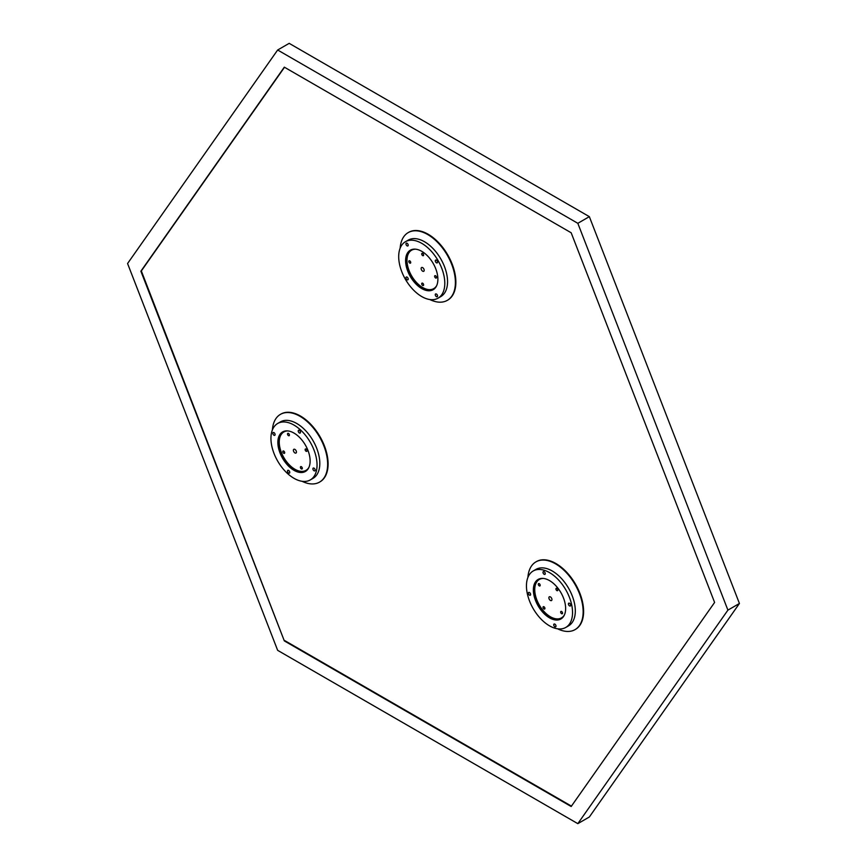 <?xml version="1.0" encoding="UTF-8"?>
<svg xmlns="http://www.w3.org/2000/svg" width="867" height="867" viewBox="0 0 867 867"><rect width="100%" height="100%" fill="white"/><g stroke="black" fill="none" stroke-linecap="round" stroke-linejoin="round"><path stroke-width="1.3" d="M277.657 50.004L289.177 43.35L589.343 216.652L739.432 603.475L589.343 816.996L577.823 823.65L277.657 650.348L127.568 263.525L277.657 50.004L577.823 223.307L589.343 216.652M284.311 640.886L140.877 271.208L284.311 67.149L571.169 232.768L714.603 602.446L571.169 806.505L284.311 640.886L141.332 270.938L284.506 67.268M571.44 806.126L284.766 640.615M577.823 223.307L727.912 610.13L739.432 603.475M727.912 610.13L577.823 823.65M423.399 268.293A2.167 1.246 60 0 1 423.746 271.295A2.167 1.246 60 0 1 421.936 270.547A2.167 1.246 60 0 1 421.579 267.545A2.167 1.246 60 0 1 423.399 268.293M407.588 252.839A22.813 13.178 60 0 1 410.34 250.195A22.813 13.178 60 0 1 431.419 260.62A22.813 13.178 60 0 1 435.906 287.053A22.813 13.178 60 0 1 433.153 289.708A22.813 13.178 60 0 1 412.074 279.282A22.813 13.178 60 0 1 407.588 252.839M435.873 296.189A1.604 0.921 60 0 1 435.613 293.967A1.604 0.921 60 0 1 436.957 294.52A1.604 0.921 60 0 1 437.217 296.742A1.604 0.921 60 0 1 435.873 296.189M406.081 277.223A1.604 0.921 60 0 1 406.276 277.028A1.604 0.921 60 0 1 407.761 277.765A1.604 0.921 60 0 1 408.075 279.618A1.604 0.921 60 0 1 407.88 279.803A1.604 0.921 60 0 1 406.395 279.076A1.604 0.921 60 0 1 406.081 277.223M407.62 243.714A1.604 0.921 60 0 1 407.88 245.935A1.604 0.921 60 0 1 406.536 245.383A1.604 0.921 60 0 1 406.276 243.161A1.604 0.921 60 0 1 407.62 243.714M437.412 262.679A1.604 0.921 60 0 1 437.217 262.874A1.604 0.921 60 0 1 435.733 262.137A1.604 0.921 60 0 1 435.418 260.284A1.604 0.921 60 0 1 435.613 260.089A1.604 0.921 60 0 1 437.087 260.826A1.604 0.921 60 0 1 437.412 262.679M408.411 232.486A39.113 22.585 60 0 1 408.639 232.345A39.113 22.585 60 0 1 444.782 250.227A39.113 22.585 60 0 1 452.476 295.549A39.113 22.585 60 0 1 447.751 300.101A39.113 22.585 60 0 1 447.524 300.231M400.153 248.157A39.113 22.585 60 0 1 403.469 237.168A39.113 22.585 60 0 1 408.184 232.616A39.113 22.585 60 0 1 444.316 250.498A39.113 22.585 60 0 1 452.01 295.82A39.113 22.585 60 0 1 447.296 300.361A39.113 22.585 60 0 1 429.826 299.538M405.442 241.72L408.216 240.126A32.599 18.825 60 0 1 438.323 255.028A32.599 18.825 60 0 1 444.738 292.797A32.599 18.825 60 0 1 440.804 296.579L438.041 298.183A32.599 18.825 60 0 1 407.934 283.281A32.599 18.825 60 0 1 401.519 245.513A32.599 18.825 60 0 1 405.442 241.72A32.599 18.825 60 0 1 435.559 256.621A32.599 18.825 60 0 1 441.975 294.39A32.599 18.825 60 0 1 438.041 298.183M423.508 255.527A1.344 0.78 60 0 1 423.345 255.678A1.344 0.78 60 0 1 422.099 255.061A1.344 0.78 60 0 1 421.828 253.5A1.344 0.78 60 0 1 421.991 253.348A1.344 0.78 60 0 1 423.237 253.966A1.344 0.78 60 0 1 423.508 255.527M410.221 261.26A1.344 0.78 60 0 1 410.438 263.135A1.344 0.78 60 0 1 409.3 262.668A1.344 0.78 60 0 1 409.083 260.804A1.344 0.78 60 0 1 410.221 261.26M421.828 283.314A1.344 0.78 60 0 1 421.991 283.151A1.344 0.78 60 0 1 423.237 283.769A1.344 0.78 60 0 1 423.508 285.33A1.344 0.78 60 0 1 423.345 285.492A1.344 0.78 60 0 1 422.099 284.875A1.344 0.78 60 0 1 421.828 283.314M436.036 276.172A1.344 0.78 60 0 1 436.253 278.036A1.344 0.78 60 0 1 435.115 277.57A1.344 0.78 60 0 1 434.898 275.706A1.344 0.78 60 0 1 436.036 276.172M549.624 596.713A2.167 1.246 60 0 1 551.618 598.284A2.167 1.246 60 0 1 551.499 600.56A2.167 1.246 60 0 1 551.217 600.647A2.167 1.246 60 0 1 549.212 599.075A2.167 1.246 60 0 1 549.331 596.799A2.167 1.246 60 0 1 549.624 596.713M535.719 600.95A22.813 13.178 60 0 1 538.093 579.449A22.813 13.178 60 0 1 563.279 597.471A22.813 13.178 60 0 1 560.906 618.973A22.813 13.178 60 0 1 535.719 600.95M570.128 606.033A1.604 0.921 60 0 1 568.644 604.873A1.604 0.921 60 0 1 568.73 603.194A1.604 0.921 60 0 1 568.947 603.118A1.604 0.921 60 0 1 570.421 604.288A1.604 0.921 60 0 1 570.334 605.968A1.604 0.921 60 0 1 570.128 606.033M553.894 625.573A1.604 0.921 60 0 1 554.067 624.056A1.604 0.921 60 0 1 555.834 625.324A1.604 0.921 60 0 1 555.671 626.841A1.604 0.921 60 0 1 553.894 625.573M528.87 592.389A1.604 0.921 60 0 1 530.355 593.548A1.604 0.921 60 0 1 530.257 595.228A1.604 0.921 60 0 1 530.051 595.304A1.604 0.921 60 0 1 528.567 594.133A1.604 0.921 60 0 1 528.653 592.454A1.604 0.921 60 0 1 528.87 592.389M545.094 572.849A1.604 0.921 60 0 1 544.931 574.366A1.604 0.921 60 0 1 543.165 573.098A1.604 0.921 60 0 1 543.327 571.591A1.604 0.921 60 0 1 545.094 572.849M536.164 561.74A39.113 22.585 60 0 1 536.391 561.61A39.113 22.585 60 0 1 579.568 592.508A39.113 22.585 60 0 1 575.504 629.355A39.113 22.585 60 0 1 575.276 629.496M527.905 577.422A39.113 22.585 60 0 1 535.936 561.881A39.113 22.585 60 0 1 579.113 592.768A39.113 22.585 60 0 1 575.049 629.626A39.113 22.585 60 0 1 557.579 628.803M533.194 570.985L535.969 569.381A32.599 18.825 60 0 1 571.949 595.13A32.599 18.825 60 0 1 568.557 625.844L565.793 627.437A32.599 18.825 60 0 1 529.813 601.698A32.599 18.825 60 0 1 533.194 570.985A32.599 18.825 60 0 1 569.175 596.724A32.599 18.825 60 0 1 565.793 627.437M540.054 584.672A1.344 0.78 60 0 1 539.913 585.94A1.344 0.78 60 0 1 538.429 584.878A1.344 0.78 60 0 1 538.57 583.61A1.344 0.78 60 0 1 540.054 584.672M543.468 606.64A1.344 0.78 60 0 1 544.714 607.615A1.344 0.78 60 0 1 544.639 609.024A1.344 0.78 60 0 1 544.465 609.089A1.344 0.78 60 0 1 543.219 608.103A1.344 0.78 60 0 1 543.295 606.694A1.344 0.78 60 0 1 543.468 606.64M560.786 612.687A1.344 0.78 60 0 1 560.927 611.419A1.344 0.78 60 0 1 562.412 612.481A1.344 0.78 60 0 1 562.271 613.749A1.344 0.78 60 0 1 560.786 612.687M556.376 588.27A1.344 0.78 60 0 1 557.622 589.246A1.344 0.78 60 0 1 557.546 590.665A1.344 0.78 60 0 1 557.373 590.72A1.344 0.78 60 0 1 556.126 589.744A1.344 0.78 60 0 1 556.202 588.335A1.344 0.78 60 0 1 556.376 588.27M294.878 449.377A2.167 1.246 60 0 1 296.319 451.284A2.167 1.246 60 0 1 295.994 453.04A2.167 1.246 60 0 1 294.953 452.953A2.167 1.246 60 0 1 293.512 451.046A2.167 1.246 60 0 1 293.837 449.29A2.167 1.246 60 0 1 294.878 449.377M277.863 442.82A22.813 13.178 60 0 1 282.588 431.939A22.813 13.178 60 0 1 299.993 437.868A22.813 13.178 60 0 1 310.126 460.572A22.813 13.178 60 0 1 305.401 471.464A22.813 13.178 60 0 1 287.996 465.536A22.813 13.178 60 0 1 277.863 442.82M314.06 470.792A1.604 0.921 60 0 1 312.987 469.383A1.604 0.921 60 0 1 313.225 468.082A1.604 0.921 60 0 1 314.006 468.147A1.604 0.921 60 0 1 315.068 469.556A1.604 0.921 60 0 1 314.829 470.857A1.604 0.921 60 0 1 314.06 470.792M287.486 471.117A1.604 0.921 60 0 1 287.822 470.347A1.604 0.921 60 0 1 289.047 470.759A1.604 0.921 60 0 1 289.762 472.363A1.604 0.921 60 0 1 289.426 473.122A1.604 0.921 60 0 1 288.202 472.71A1.604 0.921 60 0 1 287.486 471.117M273.929 432.611A1.604 0.921 60 0 1 275.002 434.02A1.604 0.921 60 0 1 274.752 435.321A1.604 0.921 60 0 1 273.983 435.256A1.604 0.921 60 0 1 272.91 433.847A1.604 0.921 60 0 1 273.159 432.546A1.604 0.921 60 0 1 273.929 432.611M300.491 432.286A1.604 0.921 60 0 1 300.166 433.045A1.604 0.921 60 0 1 298.942 432.633A1.604 0.921 60 0 1 298.226 431.04A1.604 0.921 60 0 1 298.562 430.27A1.604 0.921 60 0 1 299.787 430.693A1.604 0.921 60 0 1 300.491 432.286M280.659 414.231A39.113 22.585 60 0 1 280.886 414.101A39.113 22.585 60 0 1 310.733 424.256A39.113 22.585 60 0 1 328.094 463.184A39.113 22.585 60 0 1 320.01 481.846A39.113 22.585 60 0 1 319.771 481.976M272.401 429.913A39.113 22.585 60 0 1 280.431 414.361A39.113 22.585 60 0 1 310.267 424.527A39.113 22.585 60 0 1 327.639 463.444A39.113 22.585 60 0 1 319.544 482.117A39.113 22.585 60 0 1 302.074 481.293M277.7 423.464L280.464 421.871A32.599 18.825 60 0 1 305.325 430.346A32.599 18.825 60 0 1 319.804 462.772A32.599 18.825 60 0 1 313.063 478.335L310.288 479.928A32.599 18.825 60 0 1 285.427 471.464A32.599 18.825 60 0 1 270.948 439.027A32.599 18.825 60 0 1 277.7 423.464A32.599 18.825 60 0 1 302.561 431.939A32.599 18.825 60 0 1 317.04 464.376A32.599 18.825 60 0 1 310.288 479.928M289.415 435.061A1.344 0.78 60 0 1 289.134 435.7A1.344 0.78 60 0 1 288.104 435.353A1.344 0.78 60 0 1 287.508 434.009A1.344 0.78 60 0 1 287.79 433.37A1.344 0.78 60 0 1 288.819 433.717A1.344 0.78 60 0 1 289.415 435.061M283.715 451.057A1.344 0.78 60 0 1 284.614 452.238A1.344 0.78 60 0 1 284.409 453.333A1.344 0.78 60 0 1 283.758 453.278A1.344 0.78 60 0 1 282.859 452.086A1.344 0.78 60 0 1 283.065 451.003A1.344 0.78 60 0 1 283.715 451.057M300.416 467.28A1.344 0.78 60 0 1 300.697 466.63A1.344 0.78 60 0 1 301.727 466.988A1.344 0.78 60 0 1 302.323 468.321A1.344 0.78 60 0 1 302.041 468.971A1.344 0.78 60 0 1 301.012 468.613A1.344 0.78 60 0 1 300.416 467.28M306.073 449.052A1.344 0.78 60 0 1 306.972 450.244A1.344 0.78 60 0 1 306.766 451.339A1.344 0.78 60 0 1 306.116 451.284A1.344 0.78 60 0 1 305.217 450.092A1.344 0.78 60 0 1 305.422 448.998A1.344 0.78 60 0 1 306.073 449.052M436.697 285.59A22.163 12.799 60 0 1 436.426 286.034A22.163 12.799 60 0 1 415.152 280.962A22.163 12.799 60 0 1 408.91 252.796A22.163 12.799 60 0 1 415.672 249.187M433.381 289.578A22.813 13.178 60 0 1 412.41 278.827A22.813 13.178 60 0 1 408.043 252.579A22.813 13.178 60 0 1 410.568 250.064M564.439 614.855A22.163 12.799 60 0 1 551.076 617.141A22.163 12.799 60 0 1 537.031 600.365A22.163 12.799 60 0 1 543.425 578.441M561.133 618.832A22.813 13.178 60 0 1 536.174 600.679A22.813 13.178 60 0 1 538.32 579.319M308.945 467.346A22.163 12.799 60 0 1 291.507 466.858A22.163 12.799 60 0 1 279.25 442.549A22.163 12.799 60 0 1 287.92 430.932M305.628 471.323A22.813 13.178 60 0 1 288.31 465.102A22.813 13.178 60 0 1 278.329 442.56A22.813 13.178 60 0 1 282.815 431.809"/></g></svg>

